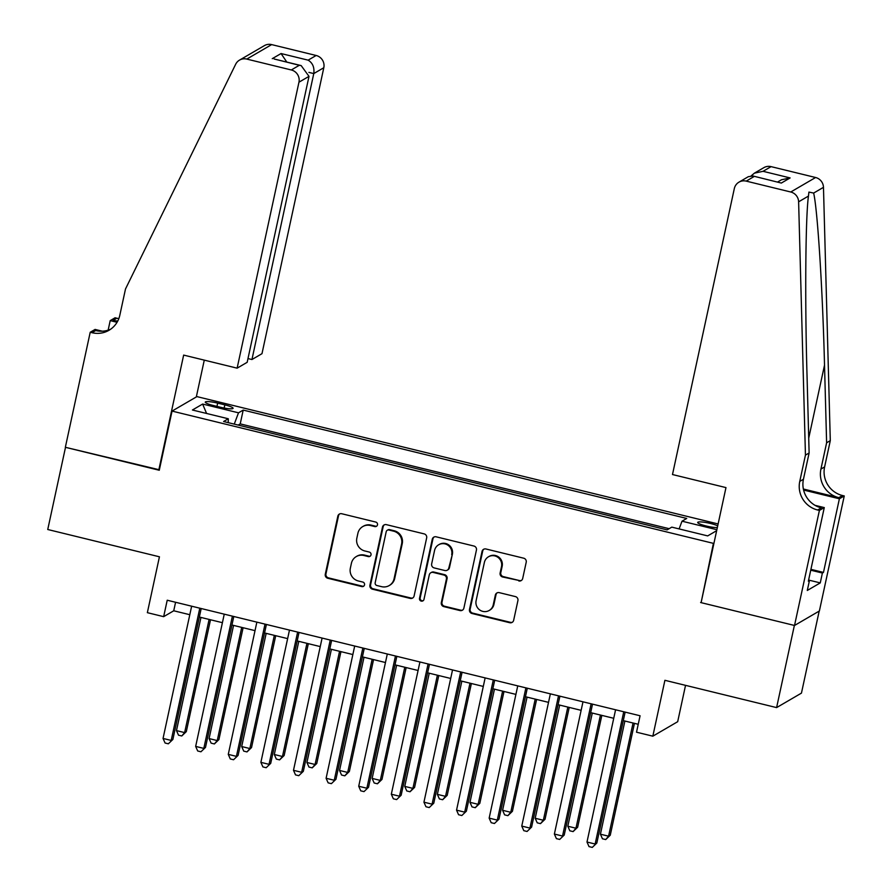 <?xml version="1.0" encoding="UTF-8"?>
<svg xmlns="http://www.w3.org/2000/svg" width="892" height="892" viewBox="0 0 892 892"><rect width="100%" height="100%" fill="white"/><g stroke="black" fill="none" stroke-linecap="round" stroke-linejoin="round"><path stroke-width="1.34" d="M377.494 524.853A2.341 2.275 -120.2 0 0 375.744 522.054L341.736 513.736A3.345 3.256 -120.2 0 0 337.834 516.189L325.279 574.258A3.345 3.256 -120.2 0 0 327.788 578.261L361.795 586.579A2.341 2.275 -120.2 0 0 364.527 584.862A2.341 2.275 -120.2 0 0 362.776 582.052L358.372 580.982A10.693 10.414 -120.2 0 1 350.355 568.159L351.403 563.32A10.693 10.414 -120.2 0 1 363.88 555.493L368.285 556.575A2.341 2.275 -120.2 0 0 371.016 554.857A2.341 2.275 -120.2 0 0 369.255 552.059L364.861 550.977A10.693 10.414 -120.2 0 1 356.845 538.155L357.893 533.316A10.693 10.414 -120.2 0 1 370.37 525.488L374.774 526.57A2.341 2.275 -120.2 0 0 377.494 524.853M717.703 525.879A10.894 1.706 12.2 0 0 710.489 523.481A10.894 1.706 12.2 0 0 697.689 522.433A10.894 1.706 12.2 0 0 706.185 525.99A10.894 1.706 12.2 0 0 717.335 527.562M518.798 580.948A3.345 3.256 -120.2 0 0 522.69 578.507L526.213 562.216A3.345 3.256 -120.2 0 0 523.716 558.202L485.939 548.981A3.345 3.256 -120.2 0 0 482.048 551.423L469.482 609.492A3.345 3.256 -120.2 0 0 471.991 613.495L509.767 622.727A3.345 3.256 -120.2 0 0 513.658 620.286L517.918 600.606A3.345 3.256 -120.2 0 0 515.409 596.592L499.252 592.645A3.345 3.256 -120.2 0 0 495.35 595.087L493.243 604.854A8.942 8.708 -120.2 0 1 479.562 609.849A8.942 8.708 -120.2 0 1 476.116 600.662L484.378 562.439A8.942 8.708 -120.2 0 1 498.059 557.444A8.942 8.708 -120.2 0 1 501.505 566.621L500.122 572.987A3.345 3.256 -120.2 0 0 502.631 577.001L519.467 580.558A3.345 3.256 -120.2 0 0 521.497 580.391M701.201 602.178L713.399 543.362L172.056 411.089L159.267 470.251L65.506 447.338L47.744 529.502L159.434 556.798L147.358 612.67L163.66 616.662L167.217 600.227L640.077 715.763L636.52 732.198L652.832 736.179L677.686 721.695L685.535 685.346M700.61 602.524L794.371 625.437L776.597 707.601L664.908 680.306L652.832 736.179M426.666 537.887A3.345 3.256 -120.2 0 0 424.157 533.884L386.392 524.652A3.345 3.256 -120.2 0 0 382.49 527.094L369.935 585.163A3.345 3.256 -120.2 0 0 372.443 589.177L410.208 598.409A3.345 3.256 -120.2 0 0 414.111 595.956L426.666 537.887M436.166 536.817L473.942 546.038A3.345 3.256 -120.2 0 1 476.44 550.052L463.885 608.121A3.345 3.256 -120.2 0 1 459.982 610.563L443.826 606.616A3.345 3.256 -120.2 0 1 441.317 602.613L446.413 579.053A3.345 3.256 -120.2 0 0 443.904 575.05L433.189 572.43A3.345 3.256 -120.2 0 0 429.286 574.872L423.979 599.391A2.341 2.275 -120.2 0 1 420.4 600.695A2.341 2.275 -120.2 0 1 419.508 598.298L432.263 539.259A3.345 3.256 -120.2 0 1 436.166 536.817M819.191 611.098L801.451 693.117L776.597 707.601M213.5 405.548L220.681 407.298A10.559 1.65 12.2 0 0 233.08 408.313A10.559 1.65 12.2 0 0 224.84 404.868L217.67 403.117A10.559 1.65 12.2 0 0 205.272 402.102A10.559 1.65 12.2 0 0 213.5 405.548M713.99 543.016L713.399 543.362M718.116 523.95L196.909 396.606L172.056 411.089M679.113 528.923L682.012 521.196L686.717 518.453L243.204 410.086L238.51 412.818L234.261 424.113M682.012 521.196L716.867 529.703M716.666 530.673L707.679 535.902L671.81 527.139L667.104 529.881L223.591 421.515L228.296 418.772L192.427 410.008L202.629 404.054L238.51 412.818M669.145 528.688L240.227 423.89L238.175 425.071M163.66 616.662L173.739 610.786L189.795 614.711M199.351 617.041L222.409 622.683M231.953 625.013L255.023 630.644M264.567 632.974L287.637 638.616M297.181 640.947L320.239 646.588M329.795 648.919L352.853 654.55M362.397 656.88L385.467 662.522M395.011 664.852L418.08 670.483M427.625 672.824L450.683 678.455M460.239 680.786L483.297 686.427M492.841 688.758L515.91 694.389M525.455 696.73L548.524 702.361M558.069 704.691L581.127 710.333M590.682 712.663L613.741 718.294M623.285 720.636L638.237 724.282M175.579 602.267L173.739 610.786M240.227 423.89L243.204 410.086M228.24 422.652L228.296 418.772M206.587 413.464L202.629 404.054M376.758 526.102A2.341 2.275 -120.2 0 1 375.443 526.18L371.039 525.098A10.693 10.414 -120.2 0 0 363.423 526.18L362.754 526.581M356.265 556.575L356.934 556.184A10.693 10.414 -120.2 0 1 364.549 555.103L368.953 556.184A2.341 2.275 -120.2 0 0 370.269 556.106M339.707 513.904A3.345 3.256 -120.2 0 0 338.514 515.788L325.959 573.868A3.345 3.256 -120.2 0 0 328.457 577.871L362.464 586.178A2.341 2.275 -120.2 0 0 363.78 586.111M384.363 524.819A3.345 3.256 -120.2 0 0 383.159 526.704L370.604 584.773A3.345 3.256 -120.2 0 0 373.112 588.787L410.889 598.008A3.345 3.256 -120.2 0 0 412.918 597.852M388.934 530.026A2.341 2.275 -120.2 0 0 386.203 531.743L375.186 582.71A2.341 2.275 -120.2 0 0 376.937 585.52L381.575 586.657A10.693 10.414 -120.2 0 0 394.052 578.83L401.59 543.986A10.693 10.414 -120.2 0 0 393.573 531.164L388.934 530.026L389.603 529.636A2.341 2.275 -120.2 0 0 387.942 529.87L387.273 530.261M389.191 585.565L389.871 585.174A10.693 10.414 -120.2 0 0 394.721 578.44L394.052 578.83M389.603 529.636L394.253 530.773A10.693 10.414 -120.2 0 1 402.259 543.596L394.721 578.44M430.803 572.764L431.472 572.374A3.345 3.256 -120.2 0 1 433.858 572.04L444.584 574.66A3.345 3.256 -120.2 0 1 447.082 578.663L441.986 602.212A3.345 3.256 -120.2 0 0 444.495 606.226L460.662 610.173A3.345 3.256 -120.2 0 0 462.692 610.017M434.136 536.973A3.345 3.256 -120.2 0 0 432.943 538.868L420.177 597.908A2.341 2.275 -120.2 0 0 423.243 600.639M451.698 554.623A8.942 8.708 -120.2 0 0 438.63 544.8A8.942 8.708 -120.2 0 0 434.571 550.431L431.661 563.9A3.345 3.256 -120.2 0 0 434.159 567.914L444.885 570.534A3.345 3.256 -120.2 0 0 448.776 568.092L452.367 554.233A8.942 8.708 -120.2 0 0 439.299 544.41L438.63 544.8M447.26 570.189L447.94 569.798A3.345 3.256 -120.2 0 0 449.457 567.702L448.776 568.092M452.367 554.233L449.457 567.702M488.437 556.809L489.117 556.418A8.942 8.708 -120.2 0 1 502.174 566.23L500.802 572.597A3.345 3.256 -120.2 0 0 503.3 576.611L519.467 580.558M489.173 610.485L489.853 610.095A8.942 8.708 -120.2 0 0 493.912 604.464L493.243 604.854M497.212 592.812A3.345 3.256 -120.2 0 0 496.019 594.696L493.912 604.464M483.91 549.138A3.345 3.256 -120.2 0 0 482.717 551.033L470.162 609.102A3.345 3.256 -120.2 0 0 472.66 613.105L510.436 622.337A3.345 3.256 -120.2 0 0 512.465 622.17M200.945 617.431L176.482 730.604L184.633 732.6L186.316 731.618L210.501 619.773M186.316 731.618L181.767 735.978L184.633 732.6L209.107 619.427M181.767 735.978L178.511 735.186L176.482 730.604M199.797 608.188L171.197 740.427L163.046 738.442L191.646 606.192M201.191 608.522L172.881 739.446L168.332 743.805L165.076 743.014L163.046 738.442M172.881 739.446L168.332 743.805M247.987 358.562L251.945 359.532L261.98 353.678L323.807 67.725L313.772 73.579L308.888 72.386M251.945 359.532L313.772 73.579C314.564 67.402 312.679 62.931 308.13 60.154L316.158 55.482L271.647 44.6L246.794 59.084A10.213 9.946 -120.2 0 0 235.666 64.257L125.504 288.975L119.818 315.266A23.828 23.203 59.8 0 1 108.991 330.285A23.828 23.203 59.8 0 1 92.01 332.705L90.215 332.259L65.35 447.293L159.367 469.783M158.776 470.129L183.652 355.094L237.127 368.162L298.954 82.209A10.213 9.946 -120.2 0 0 291.305 69.966L246.794 59.084M108.144 330.151L110.207 320.618L115.068 317.775L116.863 318.221A23.828 23.203 59.8 0 0 118.826 318.611M90.215 332.259L95.087 329.427L102.346 331.2M196.318 396.94L204.279 360.134M237.127 368.162L247.173 362.308L309 76.355L298.954 82.209M117.543 321.421L113.184 320.362L116.863 318.221M117.053 322.291L110.207 320.618M239.513 60.121L264.366 45.637A10.213 9.946 59.8 0 1 271.647 44.6M316.158 55.482A10.213 9.946 59.8 0 1 323.807 67.725M110.775 329.126A23.828 23.203 59.8 0 1 95.689 330.553L92.01 332.705M117.766 321.008A23.828 23.203 59.8 0 1 113.184 320.362M291.305 69.966L299.333 65.283L301.173 65.595L309 76.355M299.333 65.283L274.112 58.983L301.173 65.595M272.261 58.671L281.058 53.542L286.823 62.094M672.49 474.533L734.317 188.591A10.213 9.946 -120.2 0 1 746.225 181.121L790.747 192.003L815.6 177.508A10.213 9.946 59.8 0 1 823.472 187.331L830.296 440.637L824.609 466.929A23.828 23.203 -120.2 0 0 842.461 495.517L844.256 495.952L819.38 610.987L794.527 625.47L701.101 602.646L725.976 487.601L672.49 474.533M830.296 440.637L826.616 442.778L824.52 365.107C822.703 290.77 817.563 209.531 813.649 193.062L808.921 192.081L808.453 196.084C805.521 216.544 804.852 301.173 807.026 375.309L809.122 452.98L803.436 479.272A23.828 23.203 -120.2 0 0 821.287 507.849L817.607 510.001L819.402 510.436L794.527 625.47M809.122 452.98L805.443 455.121L799.756 481.412A23.828 23.203 -120.2 0 0 817.607 510.001M803.357 489.006L838.781 497.658A23.828 23.203 -120.2 0 1 820.93 469.069L826.616 442.778M771.078 166.637L763.05 171.309L754.398 173.16L763.808 167.674A10.213 9.946 59.8 0 1 771.078 166.637L815.6 177.508M808.453 196.084L798.619 201.815L805.443 455.121M810.917 569.341L823.472 572.408L822.391 573.043L810.739 570.189M808.542 580.38L809.434 580.592L807.293 590.459L820.261 582.9L822.391 573.043M809.434 580.592L808.353 581.216L824.275 507.593L819.402 510.436M844.256 495.952L839.383 498.784L803.592 490.043M823.472 572.408L839.383 498.784M815.043 505.34L824.275 507.593M798.619 201.815A10.213 9.946 -120.2 0 0 790.747 192.003M820.261 582.9L808.609 580.056M754.398 173.16L751.198 175.824M763.05 171.309L790.122 177.932L781.47 179.771L777.612 182.013M790.122 177.932L781.325 183.061L752.993 176.003L748.355 176.672L738.955 182.158M781.325 183.061L752.993 176.003M233.559 625.404L209.096 738.576L217.247 740.572L218.919 739.591L243.103 627.734M218.919 739.591L214.381 743.95L217.247 740.572L241.71 627.399M214.381 743.95L211.114 743.148L209.096 738.576M266.173 633.376L241.699 746.548L249.86 748.533L251.533 747.563L275.717 635.706M251.533 747.563L246.995 751.923L249.86 748.533L274.323 635.36M246.995 751.923L243.728 751.12L241.699 746.548M298.787 641.337L274.312 754.509L282.463 756.505L284.147 755.524L308.331 643.667M284.147 755.524L279.597 759.884L282.463 756.505L306.937 643.333M279.597 759.884L276.342 759.092L274.312 754.509M331.4 649.309L306.926 762.482L315.077 764.477L316.76 763.496L340.945 651.639M316.76 763.496L312.211 767.856L315.077 764.477L339.551 651.305M312.211 767.856L308.955 767.053L306.926 762.482M232.399 616.149L203.811 748.399L195.66 746.403L224.249 614.164M233.793 616.495L205.495 747.418L200.945 751.778L197.69 750.986L195.66 746.403M205.495 747.418L200.945 751.778M265.013 624.121L236.425 756.371L228.274 754.376L256.863 622.125M266.407 624.456L238.097 755.39L233.559 759.75L230.292 758.947L228.274 754.376M238.097 755.39L233.559 759.75M297.627 632.093L269.038 764.332L260.877 762.348L289.476 630.098M299.021 632.428L270.711 763.351L266.173 767.711L262.906 766.919L260.877 762.348M270.711 763.351L266.173 767.711M330.241 640.055L301.641 772.305L293.49 770.309L322.09 638.07M331.634 640.4L303.325 771.324L298.775 775.683L295.52 774.892L293.49 770.309M303.325 771.324L298.775 775.683M364.003 657.281L339.54 770.454L347.69 772.439L349.374 771.468L373.547 659.612M349.374 771.468L344.825 775.828L347.69 772.439L372.154 659.266M344.825 775.828L341.558 775.025L339.54 770.454M362.843 648.027L334.255 780.266L326.104 778.281L354.693 646.031M364.248 648.361L335.938 779.296L331.389 783.655L328.133 782.853L326.104 778.281M335.938 779.296L331.389 783.655M396.617 665.242L372.142 778.415L380.304 780.411L381.977 779.43L406.161 667.573M381.977 779.43L377.439 783.789L380.304 780.411L404.767 667.238M377.439 783.789L374.172 782.998L372.142 778.415M395.457 655.999L366.868 788.238L358.718 786.242L387.306 654.003M396.851 656.334L368.541 787.257L364.003 791.617L360.736 790.825L358.718 786.242M368.541 787.257L364.003 791.617M429.23 673.215L404.756 786.387L412.907 788.383L414.59 787.402L438.775 675.545M414.59 787.402L410.041 791.762L412.907 788.383L437.381 675.211M410.041 791.762L406.785 790.959L404.756 786.387M428.071 663.96L399.482 796.21L391.32 794.214L419.92 661.976M429.465 664.306L401.155 795.229L396.617 799.589L393.35 798.797L391.32 794.214M401.155 795.229L396.617 799.589M461.844 681.187L437.37 794.359L445.521 796.344L447.204 795.363L471.389 683.517M447.204 795.363L442.655 799.734L445.521 796.344L469.995 683.172M442.655 799.734L439.399 798.931L437.37 794.359M460.685 671.932L432.085 804.171L423.934 802.187L452.534 669.937M462.078 672.267L433.768 803.201L429.219 807.561L425.963 806.758L423.934 802.187M433.768 803.201L429.219 807.561M494.447 689.148L469.984 802.321L478.134 804.316L479.818 803.335L503.991 691.478M479.818 803.335L475.269 807.695L478.134 804.316L502.597 691.144M475.269 807.695L472.002 806.903L469.984 802.321M493.298 679.905L464.699 812.144L456.548 810.148L485.137 677.909M494.692 680.239L466.382 811.163L461.833 815.522L458.577 814.731L456.548 810.148M466.382 811.163L461.833 815.522M527.06 697.12L502.597 810.293L510.748 812.289L512.421 811.307L536.605 699.451M512.421 811.307L507.882 815.667L510.748 812.289L535.211 699.116M507.882 815.667L504.616 814.864L502.597 810.293M525.901 687.866L497.312 820.116L489.162 818.12L517.75 685.881M527.295 688.211L498.996 819.135L494.447 823.494L491.18 822.703L489.162 818.12M498.996 819.135L494.447 823.494M559.674 705.081L535.2 818.265L543.351 820.25L545.034 819.269L569.219 707.423M545.034 819.269L540.485 823.628L543.351 820.25L567.825 707.077M540.485 823.628L537.229 822.837L535.2 818.265M558.515 695.838L529.926 828.077L521.764 826.092L550.364 693.842M559.908 696.173L531.599 827.107L527.06 831.467L523.794 830.664L521.764 826.092M531.599 827.107L527.06 831.467M592.288 713.054L567.814 826.226L575.964 828.222L577.648 827.241L601.832 715.384M577.648 827.241L573.099 831.6L575.964 828.222L600.439 715.049M573.099 831.6L569.843 830.809L567.814 826.226M591.128 703.799L562.529 836.049L554.378 834.053L582.978 701.814M592.522 704.145L564.212 835.068L559.663 839.428L556.407 838.636L554.378 834.053M564.212 835.068L559.663 839.428M624.891 721.026L600.428 834.198L608.578 836.194L610.262 835.213L634.446 723.356M610.262 835.213L605.713 839.573L608.578 836.194L633.052 723.011M605.713 839.573L602.446 838.77L600.428 834.198M623.742 711.771L595.142 844.022L586.992 842.026L615.58 709.776M625.136 712.117L596.826 843.04L592.277 847.4L589.021 846.608L586.992 842.026M596.826 843.04L592.277 847.4M216.957 406.384L217.67 403.117M224.148 408.045L224.84 404.868M371.039 525.098L370.37 525.488M368.953 556.184L368.285 556.575M364.549 555.103L363.88 555.493M362.464 586.178L361.795 586.579M328.457 577.871L327.788 578.261M325.959 573.868L325.279 574.258M338.514 515.788L337.834 516.189M375.443 526.18L374.774 526.57M410.889 598.008L410.208 598.409M373.112 588.787L372.443 589.177M370.604 584.773L369.935 585.163M383.159 526.704L382.49 527.094M402.259 543.596L401.59 543.986M394.253 530.773L393.573 531.164M460.662 610.173L459.982 610.563M444.495 606.226L443.826 606.616M441.986 602.212L441.317 602.613M447.082 578.663L446.413 579.053M444.584 574.66L443.904 575.05M433.858 572.04L433.189 572.43M420.177 597.908L419.508 598.298M432.943 538.868L432.263 539.259M503.3 576.611L502.631 577.001M500.802 572.597L500.122 572.987M502.174 566.23L501.505 566.621M496.019 594.696L495.35 595.087M510.436 622.337L509.767 622.727M472.66 613.105L471.991 613.495M470.162 609.102L469.482 609.492M482.717 551.033L482.048 551.423M281.058 53.542L308.13 60.154M803.436 479.272L799.756 481.412M820.93 469.069L824.609 466.929M754.253 176.438L746.225 181.121M823.472 187.331L813.649 193.062M838.781 497.658L842.461 495.517M824.52 365.107L808.721 438.206"/></g></svg>
